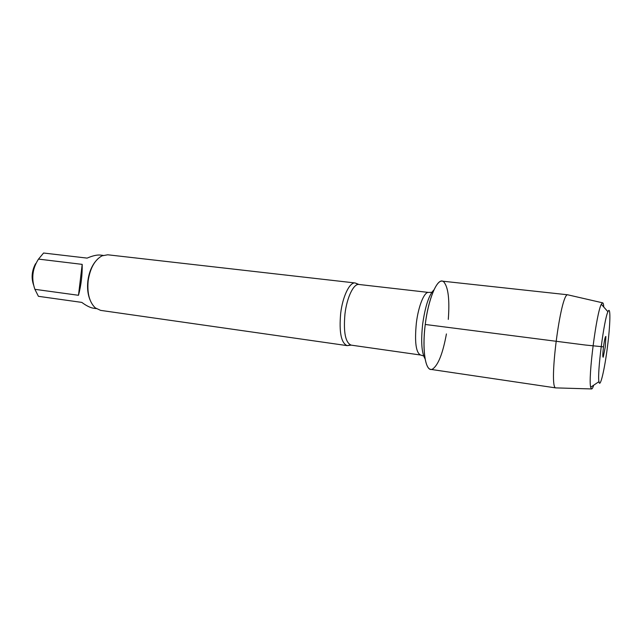 <?xml version="1.0" encoding="UTF-8"?>
<svg xmlns="http://www.w3.org/2000/svg" width="642" height="642" viewBox="0 0 642 642"><rect width="100%" height="100%" fill="white"/><g stroke="black" fill="none" stroke-linecap="round" stroke-linejoin="round"><path stroke-width="0.96" d="M349.834 345.059L347.17 345.629C341.175 343.093 339.008 332.355 340.669 313.408C342.659 296.275 349.721 281.91 355.211 282.978L357.65 284.205M355.219 282.986L358.934 284.47C353.678 283.435 346.897 297.358 344.963 313.946C343.35 332.291 345.404 342.684 351.15 345.131L347.17 345.629L100.617 310.375L95.337 307.911C89.447 302.294 87.047 293.298 88.139 280.923C90.089 268.284 94.711 259.922 102.022 255.829L107.752 254.786L355.211 282.978M448.293 319.395C449.753 299.726 448.268 287.247 443.831 281.958C438.189 275.996 428.479 297.174 425.253 324.467C421.746 351.246 425.815 373.235 432.652 369.014C438.277 365.017 442.868 353.317 446.423 333.92M33.906 285.891C31.081 278.508 31.635 271.117 35.559 263.71M96.26 308.617L93.515 308.224C90.313 307.743 86.405 305.801 81.799 302.398L38.416 296.315L34.893 289.325C31.185 278.62 32.389 268.549 38.496 259.103L43.584 253.02L87.103 258.108C92.681 255.741 97.094 254.73 100.369 255.067L103.097 255.38M78.484 295.288C81.149 285.265 82.385 274.953 82.192 264.368L78.484 295.288L34.893 289.325M82.192 264.368L38.496 259.103M95.016 262.048C91.252 267.016 88.869 273.291 87.874 280.875C87.071 288.178 87.826 294.598 90.121 300.119M605.318 346.8L605.879 336.496C605.294 336.183 604.499 339.642 603.496 346.857C602.678 353.935 602.581 357.377 603.223 357.193L605.318 346.8M607.468 346.72C610.398 324.202 610.791 304.902 607.934 311.755C604.05 319.082 597.044 373.58 598.954 381.653C600.005 389.14 604.62 369.607 607.468 346.72M568.274 294.927L567.769 294.814C560.618 292.407 548.284 388.41 555.812 387.888L556.333 387.904M567.937 294.814L442.033 281.116C436.319 280.161 428.383 299.782 425.333 323.825C422.203 347.86 424.932 368.845 430.702 369.375L555.98 387.937M593.738 385.16C592.799 387.953 592.02 389.212 591.41 388.94L590.672 387.222C588.048 377.913 596.434 312.622 601.321 304.268L602.469 302.799C603.135 302.687 603.568 304.107 603.769 307.045M603.496 346.857L585.087 344.995L425.253 324.467M351.15 345.131L420.582 355.026C415.936 352.683 414.523 342.05 416.345 323.127C418.383 306.001 424.338 291.508 428.623 292.439L431.825 292.303M433.936 289.863C428.976 294.847 425.221 306.226 422.677 324.009C420.815 341.383 421.617 352.996 425.076 358.862M358.934 284.47L428.623 292.439M420.582 355.026L423.648 355.973M607.934 311.755L601.321 304.268M598.954 381.653L590.672 387.222M602.469 302.799L567.769 294.814M591.41 388.94L555.812 387.888"/></g></svg>
